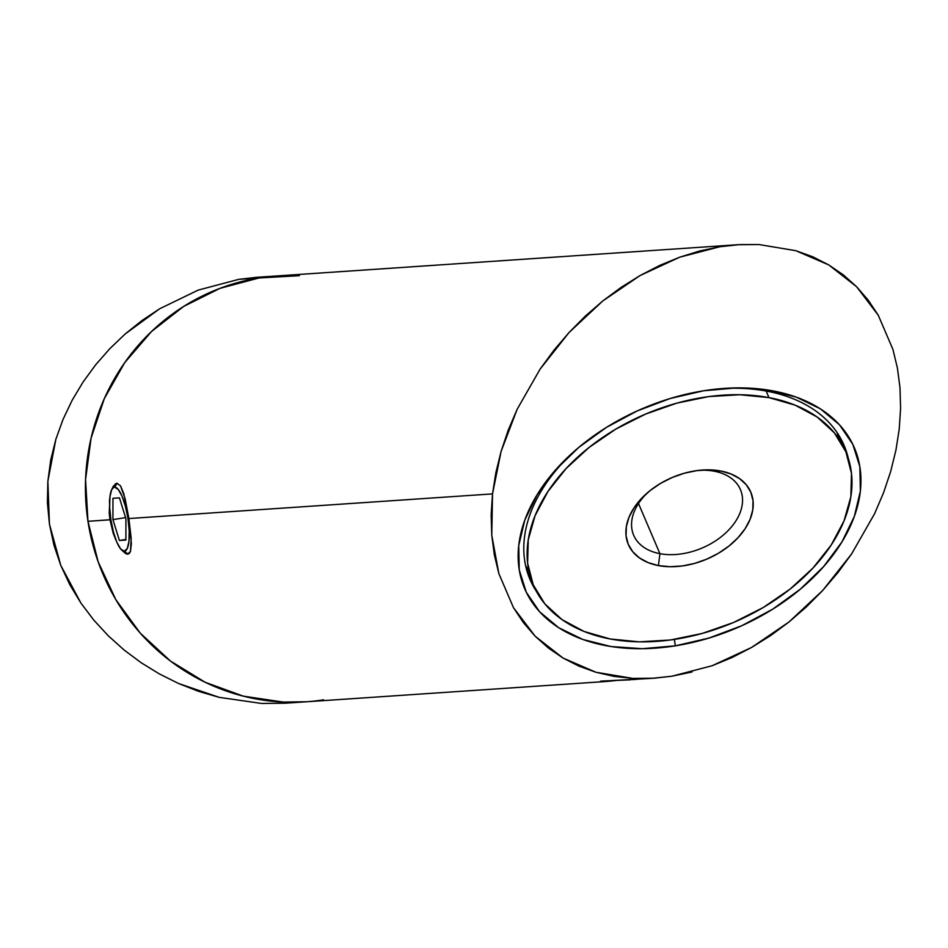 <?xml version="1.0" encoding="UTF-8"?>
<svg xmlns="http://www.w3.org/2000/svg" width="948" height="948" viewBox="0 0 948 948"><rect width="100%" height="100%" fill="white"/><g stroke="black" fill="none" stroke-linecap="round" stroke-linejoin="round"><path stroke-width="1.42" d="M116.675 483.314L113.262 486.3L111.663 489.761L113.262 486.3L116.888 483.279L120.491 485.803L125.148 498.802L128.869 518.544L492.522 493.896L495.851 472.697L501.101 451.378L508.223 430.167L517.158 409.263L540.087 369.139L569.001 332.57L602.786 300.954L640.149 275.501L679.657 257.204L719.793 246.753L737.425 244.738L256.529 277.326L238.813 279.34L259.041 277.965A213.43 205.87 -93.9 0 1 276.887 275.951A213.43 205.87 86.1 0 0 87.963 521.305L98.165 561.832L115.786 599.563L140.162 633.027L170.344 660.957L205.171 682.276L243.316 696.152L283.298 702.077L306.714 701.757L283.298 702.077L243.316 696.152L205.171 682.276L170.344 660.957L140.162 633.027L115.786 599.563L98.165 561.832L87.963 521.305L110.869 519.682L109.992 519.812L109.221 512.868L110.051 495.851M266.637 276.911L238.813 279.34L198.239 290.088L159.726 308.728L125.231 333.933L109.778 348.71L95.641 364.826L83.116 381.961L72.226 400.139L63.042 419.371L55.849 439.339L47.862 481.252L49.415 523.995L60.779 565.375L80.971 603.141L93.745 620.039L108.119 635.634L124.034 649.949L141.133 662.711L159.3 673.886L178.556 683.496L219.154 697.337L261.518 703.452L286.154 703.155M323.588 699.802A213.43 205.87 -93.9 0 1 305.742 701.828A213.43 205.87 -93.9 0 1 86.742 512.074A213.43 205.87 -93.9 0 1 259.041 277.965L238.813 279.34L198.239 290.088L159.726 308.728L141.88 320.602L125.231 333.933L109.778 348.71L95.641 364.826L83.116 381.961L72.226 400.139L63.042 419.371L55.849 439.339L50.73 459.993L47.862 481.252L47.4 502.594L49.415 523.995L53.929 545.1L60.779 565.375L69.891 584.857L80.971 603.141L93.745 620.039L108.119 635.634L124.034 649.949L141.133 662.711L159.3 673.886L178.556 683.496L198.582 691.353L219.154 697.337L261.518 703.452L285.395 703.203L607.324 681.399L601.968 681.043L630.586 679.823M116.77 542.055L113.215 533.309L109.992 519.812L87.963 521.305L85.569 479.534L91.091 438.13L104.304 398.67L124.698 362.669L151.502 331.527L183.675 306.429L219.983 288.346L259.041 277.965L299.331 275.702L259.041 277.965L219.983 288.346L183.675 306.429L151.502 331.527L124.698 362.669L104.304 398.67L91.091 438.13L85.569 479.534L87.963 521.305A213.43 205.87 86.1 0 0 305.742 701.828M574.832 450.774A170.747 113.677 156.9 0 0 536.319 591.256A170.747 113.677 -23.1 0 1 530.027 579.501A170.747 113.677 -23.1 0 1 574.844 450.762M675.343 645.837A179.279 119.365 -23.1 0 1 527.467 594.55A179.279 119.365 -23.1 0 1 573.291 452.137A179.279 119.365 -23.1 0 1 703.76 390.754L736.809 387.886L768.046 390.043L796.261 397.117L820.387 408.849L839.478 424.787L852.809 444.328L859.86 466.7L860.369 491.052L854.314 516.459L841.931 541.936L823.694 566.501L800.29 589.218L772.644 609.209L741.798 625.704L708.95 638.063L675.343 645.837L642.294 648.693L611.057 646.548L582.842 639.473L558.716 627.73L539.625 611.792L526.306 592.263L519.243 569.89L518.734 545.527L524.789 520.12L537.172 494.643L555.409 470.078L578.813 447.361L606.459 427.382L637.305 410.887L670.153 398.516L703.76 390.754A179.279 119.365 -23.1 0 1 722.151 388.55A179.279 119.365 -23.1 0 1 859.35 498.008A179.279 119.365 -23.1 0 1 675.343 645.837L674.372 639.426L675.343 645.837M600.487 681.209L654.333 678.211L632.754 678.401L595.96 672.262L563.017 658.03L535.182 636.238L513.508 607.727L498.849 573.599L494.335 554.829L491.763 535.17L491.159 514.788L492.522 493.896L128.869 518.544L131.18 538.203L130.516 551.262L127.743 554.153L121.901 550.255L125.693 553.62L127.956 554.13M607.324 681.399L616.046 680.522L600.499 681.517M737.425 244.738L759.004 244.548L795.799 250.687L828.742 264.919L856.589 286.711L878.251 315.222L892.909 349.35L897.424 368.12L899.996 387.779L900.6 408.161L899.237 429.053L895.907 450.253L890.658 471.559L883.536 492.782L874.601 513.686L851.683 553.81L822.769 590.379L788.973 621.995L751.61 647.448L712.102 665.745L671.966 676.197L654.333 678.211M115.49 539.293L109.992 519.812L109.458 499.88M116.888 483.279L120.491 485.803L123.714 493.446L128.869 518.544L131.381 543.536L130.516 551.262L129.378 553.359L127.743 554.153M632.873 679.645L641.239 678.851M759.004 244.548L739.618 244.608L719.793 246.753L699.743 250.959L679.657 257.204L659.737 265.404L640.149 275.501L621.106 287.386L602.786 300.954L585.354 316.063L569.001 332.57L553.857 350.322L540.087 369.139L517.158 409.263L501.101 451.378L492.522 493.896L491.763 535.17L498.849 573.599L513.508 607.727L523.509 622.753L535.182 636.238L548.382 648.029L563.017 658.03L578.932 666.124L595.96 672.262L613.96 676.362L632.754 678.401L652.153 678.341L671.966 676.197L692.016 671.99M712.102 665.745L732.022 657.545L751.61 647.448L770.653 635.563L788.973 621.995L806.404 606.886L822.769 590.379L837.902 572.628L851.683 553.81L874.601 513.686M892.909 349.35L878.251 315.222L868.25 300.196L856.589 286.711L843.376 274.92L828.742 264.919L812.827 256.825L795.799 250.687M720.018 388.727A170.747 113.677 -23.1 0 1 844.076 445.37A170.747 113.677 -23.1 0 1 848.211 458.05A170.747 113.677 156.9 0 0 720.089 388.727M699.553 470.303A58.053 38.655 -23.1 0 1 714.188 471.203A58.053 38.655 -23.1 0 1 740.435 489.63A58.053 38.655 -23.1 0 1 721.452 536.592A58.053 38.655 -23.1 0 1 659.915 553.668L638.502 503.53L659.915 553.668A58.053 38.655 -23.1 0 1 633.667 535.241A58.053 38.655 -23.1 0 1 647.97 492.332A58.053 38.655 156.9 0 0 659.915 553.668L658.422 565.589A66.585 44.331 -23.1 0 1 646.37 493.718A66.585 44.331 -23.1 0 1 701.662 470.101A66.585 44.331 -23.1 0 1 720.681 470.99L714.188 471.203A58.053 38.655 156.9 0 0 699.553 470.291M768.958 397.615A169.893 113.108 -23.1 0 1 845.782 451.556A169.893 113.108 -23.1 0 1 790.229 588.981A169.893 113.108 -23.1 0 1 610.145 638.964L639.308 641.855L670.414 639.983L702.243 633.442L733.598 622.481L763.247 607.502L790.075 589.111L813.029 567.982L831.242 544.958L844.016 520.902L850.854 496.752L851.482 473.419L845.9 451.817L834.299 432.774L817.14 417.013L795.076 405.14L768.958 397.615L739.795 394.735L708.701 396.596L676.86 403.137L645.517 414.11L615.856 429.077L589.04 447.48L566.075 468.596L547.861 491.621L535.087 515.676L528.249 539.839L527.621 563.159L533.203 584.762L544.804 603.817L561.963 619.577L584.027 631.439L610.145 638.964A169.893 113.108 -23.1 0 1 533.321 585.023A169.893 113.108 -23.1 0 1 588.874 447.598A169.893 113.108 -23.1 0 1 768.958 397.615L766.15 391.026L768.958 397.615M837.084 432.561A169.893 113.108 -23.1 0 1 838.53 438.379M658.422 565.589L648.195 562.638L639.545 557.993L632.814 551.819L628.275 544.342L626.083 535.881L626.332 526.733L629.01 517.264L634.011 507.844L641.156 498.814L650.15 490.531L660.661 483.326L672.286 477.46L684.575 473.159L697.053 470.599L709.246 469.864L720.681 470.99L730.92 473.941L739.559 478.598L746.289 484.772L750.828 492.237L753.02 500.71L752.771 509.846L750.093 519.314L745.092 528.747L737.947 537.777L728.953 546.048L718.442 553.265L706.817 559.13L694.529 563.432L682.05 565.992L669.857 566.726L658.422 565.589L659.915 553.668A58.053 38.655 156.9 0 0 735.47 521.542A58.053 38.655 156.9 0 0 714.188 471.203L720.681 470.99A66.585 44.331 -23.1 0 1 745.092 528.747A66.585 44.331 -23.1 0 1 658.422 565.589M528.806 570.672A169.893 113.108 -23.1 0 1 525.619 565.601M128.11 554.094L124.33 551.238A32.445 8.532 80.9 0 1 122.043 550.373A32.445 8.532 80.9 0 1 111.011 520.523A32.445 8.532 80.9 0 1 112.22 488.718A32.445 8.532 80.9 0 1 114.518 487.118L117.22 483.279L111.627 489.784L109.921 496.918L109.66 507.441L110.892 519.753L113.416 531.982L116.853 542.256L120.692 549.022L124.33 551.238L127.233 548.572L128.94 541.438L129.201 530.916L127.968 518.603L125.444 506.374L121.996 496.1L118.168 489.334L114.518 487.118A32.445 8.532 80.9 0 1 127.968 518.603A32.445 8.532 80.9 0 1 124.33 551.238L128.11 554.094M125.918 518.734L125.894 540.052L119.412 540.49L112.942 519.623L112.954 498.304L119.448 497.866L125.918 518.734L125.894 540.052L119.412 540.49L125.894 539.459L119.412 540.49L112.942 519.623L125.563 517.608L112.942 519.623L112.954 498.304L119.448 497.866L125.918 518.734M721.333 388.621L722.151 388.55M845.782 451.556L838.826 435.262M533.309 584.999L526.353 568.729M115.549 483.741L112.255 488.67M126.736 554.047L122.079 550.397"/></g></svg>
